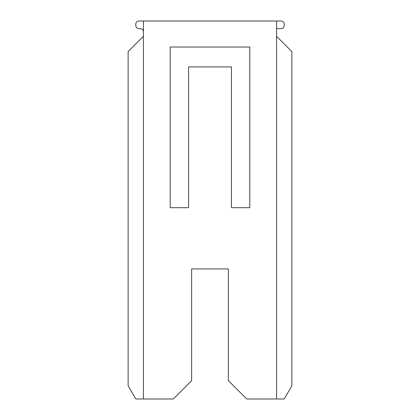 <?xml version="1.0" encoding="UTF-8"?>
<svg xmlns="http://www.w3.org/2000/svg" width="420" height="420" viewBox="0 0 420 420"><rect width="100%" height="100%" fill="white"/><g stroke="black" fill="none" stroke-linecap="round" stroke-linejoin="round"><path stroke-width="0.63" d="M276.57 21L276.57 28.649L281.164 28.649C282.991 28.508 284.009 27.484 284.225 25.589L284.225 24.061C284.009 22.166 282.991 21.147 281.164 21L138.836 21C137.009 21.147 135.991 22.166 135.776 24.061L135.776 25.589C135.991 27.484 137.009 28.508 138.836 28.649L140.369 28.649C142.217 28.828 143.236 29.846 143.43 31.71L143.43 36.304L128.126 51.608L128.126 385.749L135.776 399L173.271 399L191.636 380.635L191.636 268.921L228.365 268.921L228.365 380.635L246.729 399L284.225 399L291.874 385.749L291.874 51.608L276.57 36.304L276.57 399M188.575 66.911L188.575 207.706L170.21 207.706L170.21 47.014L249.79 47.014L249.79 207.706L231.425 207.706L231.425 66.911L188.575 66.911M249.79 47.014L249.79 207.706L231.425 207.706M188.575 207.706L170.21 207.706L170.21 47.014M191.636 268.921L228.365 268.921M276.57 28.649L276.57 36.304M143.43 36.304L143.43 399M143.43 21L143.43 31.71"/></g></svg>
